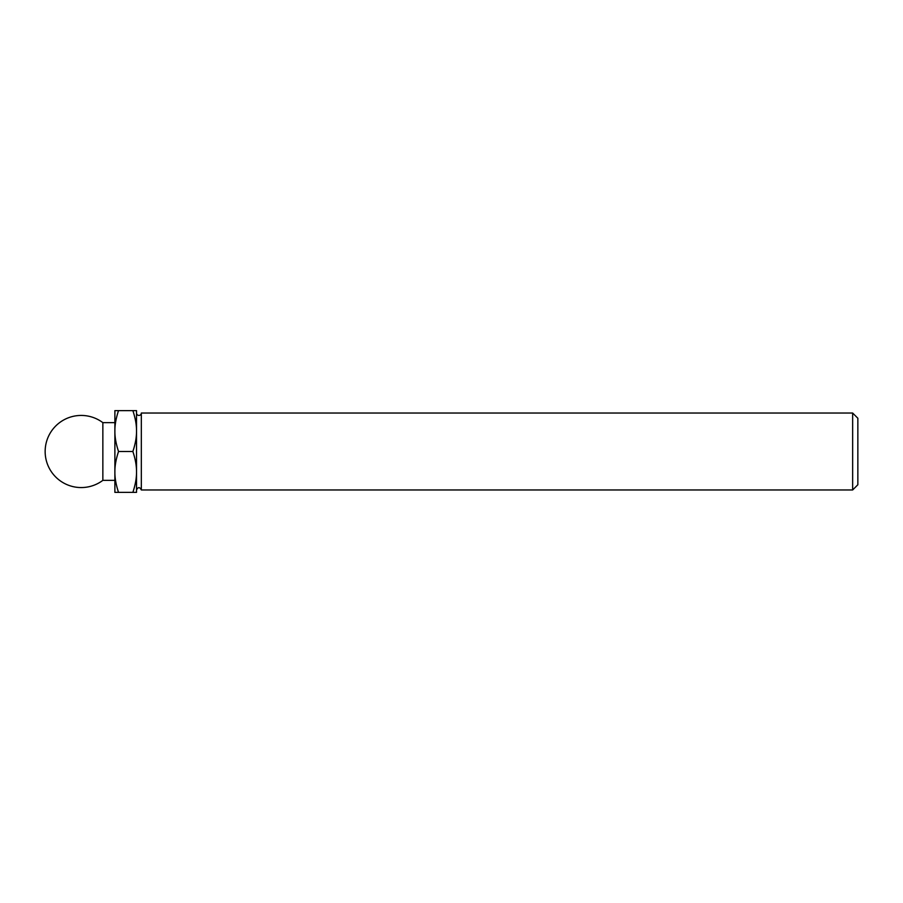 <?xml version="1.0" encoding="UTF-8"?>
<svg xmlns="http://www.w3.org/2000/svg" width="903" height="903" viewBox="0 0 903 903"><rect width="100%" height="100%" fill="white"/><g stroke="black" fill="none" stroke-linecap="round" stroke-linejoin="round"><path stroke-width="0.68" stroke-dasharray="4.51 3.39" d="M136.522 410.628L136.522 431.058C136.59 424.997 135.371 418.191 132.865 410.628L136.522 410.628M136.522 431.058L136.522 471.942C136.59 465.88 135.371 459.063 132.865 451.5C135.371 443.937 136.59 437.12 136.522 431.058L136.522 492.372L132.865 492.372C135.371 484.809 136.59 478.003 136.522 471.942M857.85 418.236L857.85 484.764M852.646 413.032L852.646 489.968M141.331 413.032L141.331 489.968M136.522 413.032L136.522 489.968M132.865 410.628L118.53 410.628C116.024 418.191 114.805 424.997 114.884 431.058C114.805 437.12 116.024 443.937 118.53 451.5C116.024 459.063 114.805 465.88 114.884 471.942C114.805 478.003 116.024 484.809 118.53 492.372L114.884 492.372L114.884 410.628L118.53 410.628M132.865 451.5L118.53 451.5M132.865 492.372L118.53 492.372M102.852 422.649L102.852 480.351M114.884 422.649L114.884 480.351L114.884 422.649"/><path stroke-width="1.35" d="M136.522 431.058L136.522 410.628L132.865 410.628C135.371 418.191 136.59 424.997 136.522 431.058C136.59 437.12 135.371 443.937 132.865 451.5C135.371 459.063 136.59 465.88 136.522 471.942L136.522 413.032A2.404 2.404 0 0 0 138.927 415.436A2.404 2.404 0 0 0 141.331 413.032L852.646 413.032L857.85 418.236L857.85 484.764L852.646 489.968L852.646 413.032M852.646 489.968L141.331 489.968L141.331 413.032M141.331 489.968C139.728 486.864 138.125 486.864 136.522 489.968L136.522 471.942C136.59 478.003 135.371 484.809 132.865 492.372L136.522 492.372L136.522 471.942M132.865 410.628L114.884 410.628L114.884 431.058C114.805 424.997 116.024 418.191 118.53 410.628M118.53 451.5C116.024 443.937 114.805 437.12 114.884 431.058L114.884 471.942C114.805 465.88 116.024 459.063 118.53 451.5L132.865 451.5M132.865 492.372L118.53 492.372C116.024 484.809 114.805 478.003 114.884 471.942L114.884 492.372L118.53 492.372M102.852 422.649A36.064 36.064 0 0 0 45.15 451.5A36.064 36.064 0 0 0 102.852 480.351L102.852 422.649L114.884 422.649M114.884 480.351L102.852 480.351"/></g></svg>
